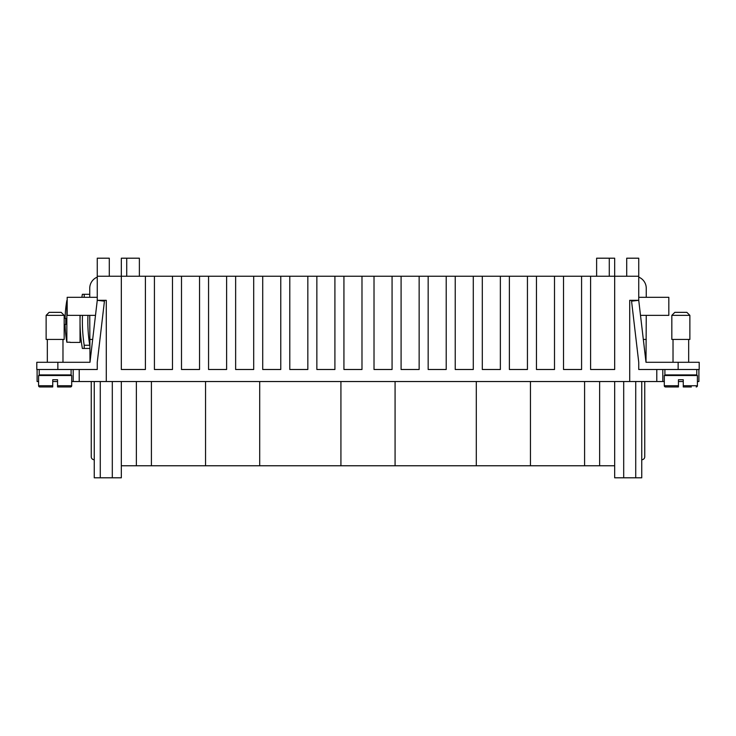 <?xml version="1.0" encoding="UTF-8"?>
<svg xmlns="http://www.w3.org/2000/svg" width="736" height="736" viewBox="0 0 736 736"><rect width="100%" height="100%" fill="white"/><g stroke="black" fill="none" stroke-linecap="round" stroke-linejoin="round"><path stroke-width="1.1" d="M697.397 381.533L698.896 381.533L698.896 369.5M71.696 381.533L73.195 381.533L73.195 369.5L73.195 381.533L79.212 381.533L79.212 369.5M94.254 381.533L94.254 477.802L121.33 477.802L121.33 465.768L151.414 465.768L151.414 381.533M584.586 381.533L584.586 465.768L614.67 465.768L614.67 477.802L641.746 477.802L641.746 381.533M121.33 381.533L121.33 465.768M126.721 276.248L126.721 258.198L139.38 258.198L139.38 276.248M596.62 276.248L596.62 258.198L609.279 258.198L609.279 276.248M656.788 369.5L656.788 381.533L664.304 381.533M644.754 381.533L644.754 456.743A3.008 3.008 0 0 1 641.746 459.752M691.38 386.952L683.256 386.952L683.256 379.73L678.445 379.73L678.445 385.747L664.304 385.747L664.304 375.516L697.397 375.516L697.397 385.747A1.205 1.205 0 0 1 696.192 386.952M680.846 315.358L671.83 315.358L674.829 312.349L686.863 312.349L689.871 315.358L680.846 315.358M689.871 315.358L689.871 339.425L671.83 339.425L671.83 315.358M696.79 369.5L696.79 374.918L664.902 374.918L664.902 369.5M678.445 385.747L678.445 386.952L678.445 385.747L678.445 386.952L665.51 386.952A1.205 1.205 0 0 1 664.304 385.747M638.738 277.122A12.034 12.034 0 0 1 646.254 288.273L646.254 297.307M94.254 459.752A3.008 3.008 0 0 1 91.246 456.743L91.246 381.533M46.129 315.358L64.17 315.358L64.17 339.425L46.129 339.425L46.129 315.358L49.137 312.349L61.171 312.349L64.17 315.358M39.21 369.5L39.21 374.918L71.098 374.918L71.098 369.5M57.555 386.952L70.49 386.952A1.205 1.205 0 0 0 71.696 385.747L71.696 375.516L38.603 375.516L38.603 385.747A1.205 1.205 0 0 0 39.808 386.952L52.744 386.952L52.744 379.73L57.555 379.73L57.555 386.952L57.555 385.747L71.696 385.747M89.746 297.307L89.746 288.273A12.034 12.034 0 0 1 97.262 277.122M80.031 315.358L80.031 342.433L70.187 342.433M67.178 300.536L66.847 300.536A120.29 120.29 0 0 0 65.072 318.366L65.789 318.366A119.563 119.563 0 0 0 65.789 324.383L65.072 324.383A120.29 120.29 0 0 0 66.847 342.212L66.847 300.536M66.847 342.212L70.187 342.212M87.952 315.358A150.31 150.31 0 0 0 89.746 345.248L84.208 345.248L84.208 348.45L82.368 348.45A158.111 158.111 0 0 1 80.15 315.358M81.871 297.307A158.111 158.111 0 0 1 82.368 294.299L84.208 294.299L84.208 297.307M84.208 345.248A155.774 155.774 0 0 1 82.487 315.358M678.445 381.533L683.256 381.533M656.788 381.533L629.712 381.533L629.712 300.316L638.738 300.316L638.738 276.248L614.67 276.248L626.704 276.248L626.704 258.198L638.738 258.198L638.738 276.248M126.721 258.198L121.33 258.198L121.33 276.248L145.397 276.248L145.397 369.5L121.33 369.5L121.33 276.248L97.262 276.248L97.262 300.316L104.438 301.153L97.262 362.287L97.262 369.5L36.8 369.5L36.8 362.287L89.994 362.287L97.262 300.316L106.288 300.316L106.288 381.533L629.712 381.533M106.288 381.533L79.212 381.533M52.744 381.533L57.555 381.533M37.104 369.5L37.104 381.533L38.603 381.533M588.322 276.248L582.185 276.248M153.842 276.248L147.798 276.248M154.422 276.248L172.472 276.248L172.472 369.5L154.422 369.5L154.422 276.248L145.397 276.248M181.498 276.248L199.539 276.248L199.539 369.5L181.498 369.5L181.498 276.248L172.472 276.248M208.564 276.248L226.614 276.248L226.614 369.5L208.564 369.5L208.564 276.248L199.539 276.248M235.64 276.248L253.69 276.248L253.69 369.5L235.64 369.5L235.64 276.248L226.614 276.248M262.715 276.248L280.766 276.248L280.766 369.5L262.715 369.5L262.715 276.248L253.69 276.248M289.791 276.248L307.832 276.248L307.832 369.5L289.791 369.5L289.791 276.248L280.766 276.248M316.857 276.248L334.908 276.248L334.908 369.5L316.857 369.5L316.857 276.248L307.832 276.248M343.933 276.248L361.983 276.248L361.983 369.5L343.933 369.5L343.933 276.248L334.908 276.248M374.017 276.248L392.067 276.248L392.067 369.5L374.017 369.5L374.017 276.248L361.983 276.248M401.092 276.248L419.143 276.248L419.143 369.5L401.092 369.5L401.092 276.248L392.067 276.248M428.168 276.248L446.209 276.248L446.209 369.5L428.168 369.5L428.168 276.248L419.143 276.248M455.234 276.248L473.285 276.248L473.285 369.5L455.234 369.5L455.234 276.248L446.209 276.248M482.31 276.248L500.36 276.248L500.36 369.5L482.31 369.5L482.31 276.248L473.285 276.248M509.386 276.248L527.436 276.248L527.436 369.5L509.386 369.5L509.386 276.248L500.36 276.248M536.461 276.248L554.502 276.248L554.502 369.5L536.461 369.5L536.461 276.248L527.436 276.248M563.528 276.248L581.578 276.248L581.578 369.5L563.528 369.5L563.528 276.248L554.502 276.248M590.603 276.248L614.67 276.248L614.67 369.5L590.603 369.5L590.603 276.248L581.578 276.248M581.578 465.768L587.724 465.768M148.405 465.768L154.542 465.768M584.586 465.768L530.444 465.768L530.444 381.533M476.293 381.533L476.293 465.768L530.444 465.768M476.293 465.768L395.076 465.768L395.076 381.533M340.924 381.533L340.924 465.768L395.076 465.768M340.924 465.768L259.707 465.768L259.707 381.533M205.556 381.533L205.556 465.768L259.707 465.768M205.556 465.768L151.414 465.768M95.496 315.358L67.178 315.358L67.178 297.307L97.262 297.307M89.994 362.287L89.746 315.358M640.504 315.358L668.822 315.358L668.822 297.307L638.738 297.307M89.746 294.299L84.208 294.299M84.208 348.45L89.746 348.45M65.789 324.383A119.563 119.563 0 0 1 65.789 318.366M121.33 276.248L109.296 276.248L109.296 258.198L97.262 258.198L97.262 276.248M39.808 386.952L52.744 386.952L52.744 385.747L38.603 385.747M92.681 339.425L89.746 339.425M646.254 315.358L646.006 362.287L638.738 300.316L631.562 301.153L638.738 362.287L638.738 369.5L699.2 369.5L699.2 362.287L646.006 362.287M670.321 386.952L665.51 386.952M643.319 339.425L646.254 339.425M662.805 381.533L662.805 369.5L662.805 381.533M614.67 276.248L614.67 258.198L609.279 258.198M614.67 465.768L614.67 381.533M112.304 381.533L112.304 477.802M623.696 381.533L623.696 477.802M43.12 375.516L43.12 374.918M668.822 375.516L668.822 374.918M100.271 381.533L100.271 477.802M599.628 381.533L599.628 465.768M697.397 385.747L683.256 385.747M57.859 369.5L57.859 362.287M678.141 369.5L678.141 362.287M136.372 465.768L136.372 381.533M635.729 477.802L635.729 381.533M692.88 374.918L692.88 375.516M67.178 374.918L67.178 375.516M673.026 375.516L673.026 374.918M673.026 362.287L673.026 339.425M47.325 375.516L47.325 374.918M47.325 362.287L47.325 339.425M62.974 362.287L62.974 339.425M62.974 375.516L62.974 374.918M688.675 339.425L688.675 362.287M688.675 374.918L688.675 375.516"/></g></svg>
